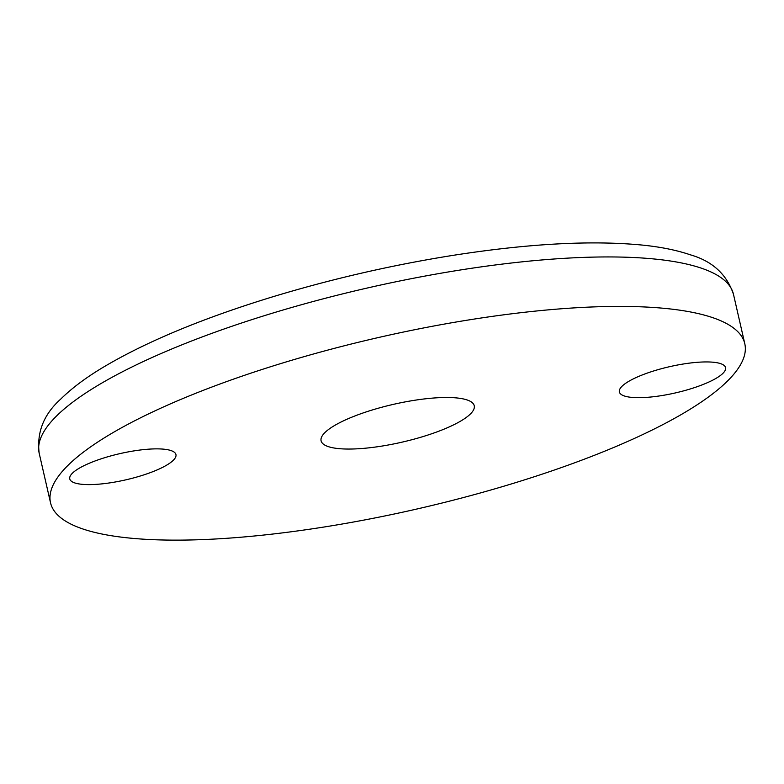 <?xml version="1.0" encoding="UTF-8"?>
<svg xmlns="http://www.w3.org/2000/svg" width="784" height="784" viewBox="0 0 784 784"><rect width="100%" height="100%" fill="white"/><g stroke="black" fill="none" stroke-linecap="round" stroke-linejoin="round"><path stroke-width="1.18" d="M471.468 319.5A356.122 87.867 -12.9 0 1 744.8 343.764A356.122 87.867 -12.9 0 1 417.284 508.924A356.122 87.867 -12.9 0 1 50.529 502.779A356.122 87.867 -12.9 0 1 471.468 319.5M70.893 474.957A54.468 13.436 167.1 0 0 69.766 478.897A54.468 13.436 167.1 0 0 125.852 479.837A54.468 13.436 167.1 0 0 175.949 454.583A54.468 13.436 167.1 0 0 127.037 452.123A54.468 13.436 167.1 0 0 70.893 474.957M413.942 400.379A78.557 19.384 -12.9 0 1 474.242 405.73A78.557 19.384 -12.9 0 1 401.996 442.166A78.557 19.384 -12.9 0 1 321.087 440.804A78.557 19.384 -12.9 0 1 413.942 400.379M620.507 388.021A54.468 13.436 167.1 0 0 619.38 391.961A54.468 13.436 167.1 0 0 675.475 392.902A54.468 13.436 167.1 0 0 725.563 367.647A54.468 13.436 167.1 0 0 676.661 365.187A54.468 13.436 167.1 0 0 620.507 388.021M460.139 270.029A356.122 87.867 -12.9 0 1 733.471 294.294C726.709 274.263 712.293 261.092 690.224 254.78C676.906 250.243 661.196 247.038 643.066 245.157C591.998 240.12 528.485 243.55 452.525 255.437C390.922 265.266 330.378 279.241 270.901 297.361C201.018 318.863 144.756 342.383 102.136 367.921C85.309 378.084 71.579 388.413 60.936 398.899C43.816 414.187 36.574 432.327 39.2 453.309A356.122 87.867 -12.9 0 1 460.139 270.029M39.2 453.309L50.529 502.779M733.471 294.294L744.8 343.764"/></g></svg>
